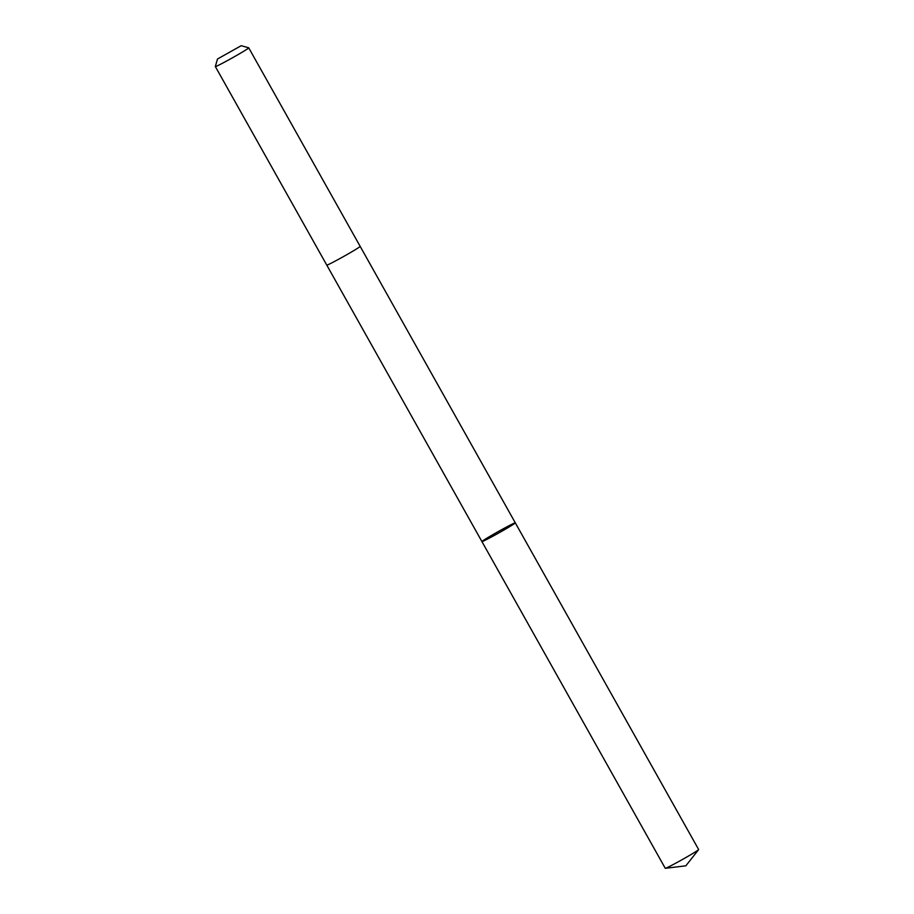 <?xml version="1.0" encoding="UTF-8"?>
<svg xmlns="http://www.w3.org/2000/svg" width="914" height="914" viewBox="0 0 914 914"><rect width="100%" height="100%" fill="white"/><g stroke="black" fill="none" stroke-linecap="round" stroke-linejoin="round"><path stroke-width="1.37" d="M509.532 526.727A19.137 0.731 150.7 0 1 491.835 536.781A19.137 0.731 150.7 0 1 481.929 541.579A19.137 0.731 150.7 0 1 498.256 531.571A19.137 0.731 150.7 0 1 515.302 522.842A19.137 0.731 150.7 0 1 509.532 526.727A19.137 0.731 150.7 0 1 491.835 536.781A19.137 0.731 150.7 0 1 481.929 541.579L665.255 868.277A19.137 0.731 -29.3 0 0 665.369 868.3A19.137 0.731 -29.3 0 0 675.892 863.09A19.137 0.731 -29.3 0 0 692.869 853.436A19.137 0.731 -29.3 0 0 698.604 849.643A19.137 0.731 -29.3 0 0 698.65 849.54L515.302 522.842A19.137 0.731 150.7 0 1 509.532 526.727M217.475 59.022L241.205 45.7L217.475 59.022L215.35 66.528A19.137 0.731 -29.3 0 0 215.35 66.562L326.778 265.106A19.137 0.731 -29.3 0 0 343.824 256.377A19.137 0.731 -29.3 0 0 360.162 246.369L515.302 522.842M215.35 66.562A19.137 0.731 -29.3 0 0 232.407 57.833A19.137 0.731 -29.3 0 0 248.745 47.825A19.137 0.731 -29.3 0 0 248.711 47.802L360.162 246.369M665.369 868.3L685.831 865.821L698.604 849.643M326.789 265.117L481.929 541.579M241.205 45.7L248.711 47.802"/></g></svg>
